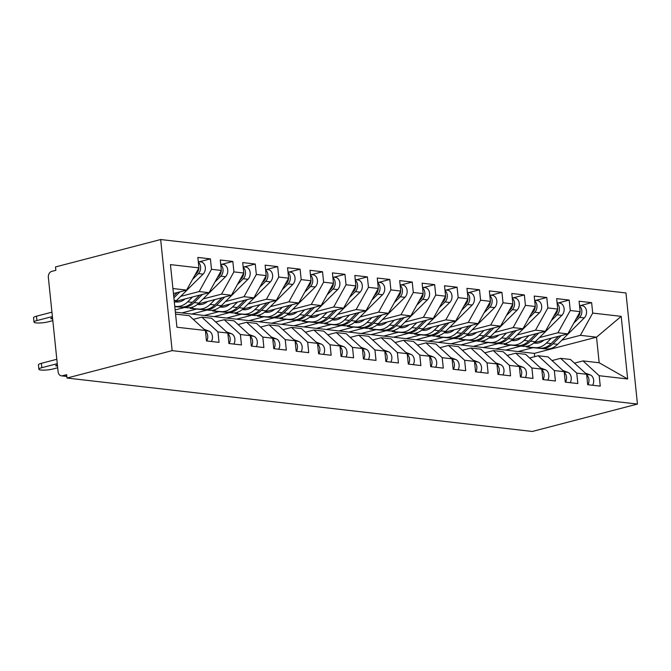 <?xml version="1.0" encoding="UTF-8"?>
<svg xmlns="http://www.w3.org/2000/svg" width="671" height="671" viewBox="0 0 671 671"><rect width="100%" height="100%" fill="white"/><g stroke="black" fill="none" stroke-linecap="round" stroke-linejoin="round"><path stroke-width="1.01" d="M66.832 376.465L61.397 375.835A5.167 3.9 -83.4 0 1 58.1 371.717L48.354 277.45A5.167 3.9 -83.4 0 1 51.717 271.386L55.861 270.312L55.517 266.941L160.663 239.53L625.968 292.959L637.45 404.059L172.145 350.631L160.663 239.53M627.653 378.981L599.178 375.71L583.024 360.906L599.169 362.759L627.653 378.981L621.187 316.36L592.711 313.089L591.629 302.655L579.073 301.212L580.147 311.646L570.283 310.514L569.201 300.08L556.645 298.637L557.727 309.071L547.855 307.939L546.781 297.505L534.225 296.062L535.299 306.496L525.435 305.364L524.353 294.93L511.797 293.487L512.879 303.921L503.007 302.789L501.933 292.355L489.369 290.912L490.451 301.346L480.587 300.214L479.505 289.78L466.949 288.337L468.022 298.771L458.159 297.639L457.085 287.205L444.521 285.762L445.603 296.196L435.739 295.064L434.657 284.63L422.101 283.187L423.175 293.621L413.311 292.489L412.229 282.055L399.673 280.612L400.755 291.046L390.883 289.914L389.809 279.48L377.253 278.037L378.327 288.471L368.463 287.339L367.381 276.905L354.825 275.462L355.907 285.896L346.035 284.764L344.961 274.33L332.405 272.887L333.479 283.321L323.615 282.189L322.533 271.755L309.977 270.312L311.059 280.746L301.187 279.614L300.113 269.18L287.549 267.737L288.631 278.171L278.767 277.039L277.685 266.605L265.129 265.162L266.202 275.596L256.339 274.464L255.257 264.03L242.701 262.587L243.783 273.022L233.911 271.889L232.837 261.455L220.281 260.012L221.355 270.447L211.491 269.314L210.409 258.88L197.853 257.438L198.935 267.872L186.605 290.107L172.925 288.538M198.935 267.872L170.451 264.609L176.926 327.222L205.401 330.493L206.483 340.935L219.04 342.369L217.958 331.935L227.83 333.068L228.903 343.51L241.468 344.944L240.386 334.51L250.249 335.643L251.331 346.085L263.888 347.519L262.814 337.085L272.678 338.218L273.76 348.66L286.316 350.094L285.234 339.66L295.106 340.793L296.179 351.235L308.735 352.669L307.662 342.235L317.526 343.367L318.608 353.81L331.164 355.244L330.082 344.81L339.954 345.942L341.027 356.385L353.583 357.819L352.51 347.385L362.374 348.517L363.456 358.96L376.012 360.394L374.93 349.96L384.802 351.092L385.875 361.535L398.44 362.969L397.358 352.535L407.222 353.667L408.303 364.101L420.86 365.544L419.786 355.11L429.65 356.242L430.723 366.676L443.288 368.119L442.206 357.685L452.069 358.817L453.151 369.251L465.708 370.694L464.634 360.26L474.498 361.392L475.58 371.826L488.136 373.269L487.054 362.835L496.926 363.967L497.999 374.401L510.556 375.844L509.482 365.41L519.346 366.542L520.428 376.976L532.984 378.419L531.902 367.985L541.774 369.117L542.847 379.551L555.403 380.994L554.33 370.56L564.194 371.692L565.276 382.126L577.832 383.569L576.75 373.135L586.622 374.267L587.695 384.701L600.26 386.144L599.178 375.71M180.658 296.372L199.161 291.55L209.025 292.682L175.508 301.422M211.491 269.314L199.161 291.55M221.355 270.447L209.025 292.682M175.567 314.12L189.247 315.689L205.401 330.493M203.087 298.947L221.581 294.124L231.453 295.257L197.928 303.997M175.139 309.935L184.5 307.494M233.911 271.889L221.581 294.124M243.783 273.022L231.453 295.257M217.958 331.935L201.803 317.131L193.256 319.362M201.803 317.131L211.667 318.264L227.83 333.068M534.703 356.662L534.368 353.382L181.858 312.904L196.427 309.105M225.515 301.522L244.009 296.699L253.873 297.832L220.356 306.572M191.721 314.036L206.92 310.069M256.339 274.464L244.009 296.699M266.202 275.596L253.873 297.832M240.386 334.51L224.231 319.706L215.676 321.937M224.231 319.706L234.095 320.839L250.249 335.643M204.278 315.479L218.847 311.68M247.935 304.097L266.437 299.274L276.301 300.407L242.776 309.146M214.15 316.611L229.348 312.644M278.767 277.039L266.437 299.274M288.631 278.171L276.301 300.407M262.814 337.085L246.651 322.281L238.104 324.512M246.651 322.281L256.523 323.414L272.678 338.218M226.706 318.054L241.275 314.254M270.363 306.672L288.857 301.849L298.721 302.982L265.204 311.721M236.569 319.186L251.768 315.219M301.187 279.614L288.857 301.849M311.059 280.746L298.721 302.982M285.234 339.66L269.079 324.856L260.524 327.087M269.079 324.856L278.943 325.989L295.106 340.793M249.126 320.629L263.695 316.829M292.782 309.247L311.285 304.424L321.149 305.557L287.624 314.296M258.998 321.761L274.196 317.794M323.615 282.189L311.285 304.424M333.479 283.321L321.149 305.557M307.662 342.235L291.499 327.431L282.952 329.662M291.499 327.431L301.371 328.564L317.526 343.367M271.554 323.204L286.123 319.404M315.211 311.822L333.705 306.999L343.577 308.132L310.052 316.871M281.417 324.336L296.624 320.369M346.035 284.764L333.705 306.999M355.907 285.896L343.577 308.132M330.082 344.81L313.927 330.006L305.372 332.237M313.927 330.006L323.791 331.139L339.954 345.942M293.973 325.779L308.543 321.979M337.63 314.397L356.133 309.574L365.997 310.707L332.472 319.446M303.846 326.911L319.044 322.944M368.463 287.339L356.133 309.574M378.327 288.471L365.997 310.707M352.51 347.385L336.347 332.581L327.8 334.812M336.347 332.581L346.219 333.713L362.374 348.517M316.402 328.354L330.971 324.554M360.059 316.972L378.553 312.149L388.425 313.282L354.9 322.021M326.265 329.486L341.472 325.519M390.883 289.914L378.553 312.149M400.755 291.046L388.425 313.282M374.93 349.96L358.775 335.156L350.228 337.387M358.775 335.156L368.639 336.288L384.802 351.092M338.83 330.929L353.399 327.129M382.487 319.547L400.981 314.724L410.845 315.856L377.328 324.596M348.694 332.061L363.892 328.094M413.311 292.489L400.981 314.724M423.175 293.621L410.845 315.856M397.358 352.535L381.203 337.731L372.648 339.962M381.203 337.731L391.067 338.863L407.222 353.667M361.25 333.504L375.819 329.704M404.907 322.122L423.401 317.299L433.273 318.431L399.748 327.171M371.122 334.636L386.32 330.669M435.739 295.064L423.401 317.299M445.603 296.196L433.273 318.431M419.786 355.11L403.623 340.306L395.076 342.537M403.623 340.306L413.495 341.438L429.65 356.242M383.678 336.079L398.247 332.279M427.335 324.697L445.829 319.874L455.693 321.006L422.176 329.746M393.541 337.211L408.74 333.244M458.159 297.639L445.829 319.874M468.022 298.771L455.693 321.006M442.206 357.685L426.051 342.881L417.496 345.112M426.051 342.881L435.915 344.013L452.069 358.817M406.098 338.654L420.667 334.854M449.755 327.272L468.257 322.449L478.121 323.581L444.596 332.321M415.97 339.786L431.168 335.819M480.587 300.214L468.257 322.449M490.451 301.346L478.121 323.581M464.634 360.26L448.471 345.456L439.924 347.687M448.471 345.456L458.343 346.588L474.498 361.392M428.526 341.229L443.095 337.429M472.183 329.847L490.677 325.024L500.549 326.156L467.024 334.896M438.389 342.361L453.596 338.394M503.007 302.789L490.677 325.024M512.879 303.921L500.549 326.156M487.054 362.835L470.899 348.031L462.344 350.262M470.899 348.031L480.763 349.163L496.926 363.967M450.946 343.804L465.515 340.004M494.602 332.422L513.105 327.599L522.969 328.731L489.444 337.471M460.818 344.936L476.016 340.969M525.435 305.364L513.105 327.599M535.299 306.496L522.969 328.731M509.482 365.41L493.319 350.606L484.772 352.837M493.319 350.606L503.191 351.738L519.346 366.542M473.374 346.379L487.943 342.579M517.031 334.997L535.525 330.174L545.397 331.306L511.872 340.046M483.237 347.511L498.444 343.544M547.855 307.939L535.525 330.174M557.727 309.071L545.397 331.306M531.902 367.985L515.747 353.181L507.201 355.412M515.747 353.181L525.611 354.313L541.774 369.117M495.802 348.954L510.371 345.154M539.459 337.572L557.953 332.749L567.817 333.881L534.301 342.621M505.666 350.086L520.864 346.119M570.283 310.514L557.953 332.749M580.147 311.646L567.817 333.881M554.33 370.56L538.176 355.756L529.62 357.987M538.176 355.756L548.039 356.888L564.194 371.692M518.222 351.529L532.791 347.729M561.879 340.147L580.373 335.324L596.519 337.178L534.368 353.382M592.711 313.089L580.373 335.324M621.187 316.36L596.519 337.178L599.169 362.759M576.75 373.135L560.595 358.331L552.048 360.562M560.595 358.331L570.459 359.463L586.622 374.267M61.397 375.835A5.167 3.9 -83.4 0 0 62.504 375.752L66.647 374.678L66.999 378.041L172.145 350.631M66.999 378.041L532.304 431.47L637.45 404.059M173.445 293.537L186.605 290.107M583.024 360.906L574.468 363.137M181.858 312.904L175.366 312.158M591.629 302.655L580.667 305.515M569.201 300.08L558.238 302.94M546.781 297.505L535.81 300.365M524.353 294.93L513.39 297.79M501.933 292.355L490.962 295.215M479.505 289.78L468.543 292.64M457.085 287.205L446.114 290.065M434.657 284.63L423.695 287.49M412.229 282.055L401.266 284.915M389.809 279.48L378.847 282.34M367.381 276.905L356.418 279.765M344.961 274.33L333.99 277.19M322.533 271.755L311.57 274.615M300.113 269.18L289.142 272.04M277.685 266.605L266.723 269.465M255.257 264.03L244.294 266.89M232.837 261.455L221.875 264.315M210.409 258.88L199.446 261.74M592.661 385.271A6.886 5.2 -83.4 0 0 593.659 380.172A6.886 5.2 -83.4 0 0 590.212 374.913L585.313 373.076M586.706 375.064A6.886 5.2 96.6 0 1 588.945 379.635A6.886 5.2 96.6 0 1 587.955 384.735M573.764 323.162L579.61 317.366A6.886 5.2 -83.4 0 0 581.816 310.631A6.886 5.2 -83.4 0 0 579.576 306.068M579.501 305.38L582.134 305.682A6.886 5.2 96.6 0 1 586.521 311.176A6.886 5.2 96.6 0 1 584.315 317.911L557.668 344.324A21.69 16.381 96.6 0 1 546.202 348.945L528.287 347.226L526.618 346.991L526.685 346.27M551.361 338.167L546.454 343.032A21.69 16.381 96.6 0 1 534.988 347.653L541.489 348.4A21.69 16.381 -83.4 0 0 552.954 343.778L561.208 335.601M543.896 340.113A17.22 13.001 96.6 0 1 535.424 343.2L533.764 343.057M534.988 347.653L526.618 346.991M539.694 348.199A21.69 16.381 -83.4 0 0 551.159 343.577L558.49 336.314M576.204 318.75L577.815 317.165A6.886 5.2 -83.4 0 0 580.054 311.822M570.241 382.696A6.886 5.2 -83.4 0 0 571.231 377.597A6.886 5.2 -83.4 0 0 567.783 372.338L562.894 370.501M564.277 372.489A6.886 5.2 96.6 0 1 566.525 377.06A6.886 5.2 96.6 0 1 565.527 382.16M547.813 380.121A6.886 5.2 -83.4 0 0 548.803 375.022A6.886 5.2 -83.4 0 0 545.355 369.763L540.465 367.926M541.858 369.914A6.886 5.2 96.6 0 1 544.097 374.485A6.886 5.2 96.6 0 1 543.107 379.585M525.385 377.547A6.886 5.2 -83.4 0 0 526.383 372.447A6.886 5.2 -83.4 0 0 522.935 367.188L518.046 365.351M519.429 367.339A6.886 5.2 96.6 0 1 521.669 371.91A6.886 5.2 96.6 0 1 520.679 377.01M502.965 374.972A6.886 5.2 -83.4 0 0 503.955 369.872A6.886 5.2 -83.4 0 0 500.507 364.613L495.617 362.776M497.001 364.764A6.886 5.2 96.6 0 1 499.249 369.335A6.886 5.2 96.6 0 1 498.251 374.435M551.344 320.587L557.182 314.791A6.886 5.2 -83.4 0 0 559.388 308.056A6.886 5.2 -83.4 0 0 557.148 303.493M557.081 302.806L559.706 303.107A6.886 5.2 96.6 0 1 564.101 308.601A6.886 5.2 96.6 0 1 561.895 315.336L535.24 341.749A21.69 16.381 96.6 0 1 523.774 346.37L505.859 344.651L504.189 344.416L504.257 343.695M528.933 335.592L524.026 340.457A21.69 16.381 96.6 0 1 512.56 345.079L519.069 345.825A21.69 16.381 -83.4 0 0 530.526 341.204L538.779 333.026M521.476 337.538A17.22 13.001 96.6 0 1 512.996 340.625L511.344 340.482M512.56 345.079L504.189 344.416M517.274 345.624A21.69 16.381 -83.4 0 0 528.74 341.002L536.062 333.739M553.785 316.175L555.387 314.59A6.886 5.2 -83.4 0 0 557.635 309.247M528.916 318.012L534.762 312.216A6.886 5.2 -83.4 0 0 536.968 305.481A6.886 5.2 -83.4 0 0 534.72 300.918M534.653 300.231L537.278 300.533A6.886 5.2 96.6 0 1 541.673 306.026A6.886 5.2 96.6 0 1 539.467 312.761L512.812 339.174A21.69 16.381 96.6 0 1 501.346 343.795L483.439 342.076L481.761 341.841L481.837 341.12M506.513 333.017L501.606 337.882A21.69 16.381 96.6 0 1 490.14 342.504L496.641 343.25A21.69 16.381 -83.4 0 0 508.106 338.629L516.36 330.451M499.048 334.963A17.22 13.001 96.6 0 1 490.568 338.05L488.916 337.907M490.14 342.504L481.761 341.841M494.846 343.049A21.69 16.381 -83.4 0 0 506.311 338.427L513.642 331.164M531.357 313.6L532.967 312.015A6.886 5.2 -83.4 0 0 535.206 306.672M506.488 315.437L512.334 309.641A6.886 5.2 -83.4 0 0 514.54 302.906A6.886 5.2 -83.4 0 0 512.3 298.343M512.225 297.656L514.858 297.958A6.886 5.2 96.6 0 1 519.253 303.451A6.886 5.2 96.6 0 1 517.047 310.187L490.392 336.599A21.69 16.381 96.6 0 1 478.926 341.22L461.011 339.501L459.341 339.266L459.409 338.545M484.085 330.442L479.178 335.307A21.69 16.381 96.6 0 1 467.712 339.929L474.212 340.675A21.69 16.381 -83.4 0 0 485.678 336.054L493.931 327.876M476.62 332.388A17.22 13.001 96.6 0 1 468.148 335.475L466.496 335.332M467.712 339.929L459.341 339.266M472.418 340.474A21.69 16.381 -83.4 0 0 483.883 335.852L491.214 328.589M508.937 311.025L510.539 309.44A6.886 5.2 -83.4 0 0 512.778 304.097M484.068 312.862L489.905 307.066A6.886 5.2 -83.4 0 0 492.12 300.331A6.886 5.2 -83.4 0 0 489.872 295.768M489.805 295.081L492.43 295.383A6.886 5.2 96.6 0 1 496.825 300.876A6.886 5.2 96.6 0 1 494.619 307.612L467.964 334.024A21.69 16.381 96.6 0 1 456.498 338.645L438.582 336.926L436.913 336.691L436.989 335.97M461.665 327.867L456.75 332.732A21.69 16.381 96.6 0 1 445.284 337.354L451.793 338.1A21.69 16.381 -83.4 0 0 463.258 333.479L471.512 325.301M454.2 329.813A17.22 13.001 96.6 0 1 445.72 332.9L444.068 332.757M445.284 337.354L436.913 336.691M449.998 337.899A21.69 16.381 -83.4 0 0 461.463 333.277L468.794 326.014M486.509 308.45L488.119 306.865A6.886 5.2 -83.4 0 0 490.358 301.522M480.537 372.397A6.886 5.2 -83.4 0 0 481.535 367.297A6.886 5.2 -83.4 0 0 478.087 362.038L473.198 360.201M474.582 362.189A6.886 5.2 96.6 0 1 476.821 366.76A6.886 5.2 96.6 0 1 475.831 371.86M461.64 310.287L467.486 304.491A6.886 5.2 -83.4 0 0 469.692 297.756A6.886 5.2 -83.4 0 0 467.452 293.193M467.377 292.506L470.01 292.808A6.886 5.2 96.6 0 1 474.405 298.301A6.886 5.2 96.6 0 1 472.191 305.037L445.544 331.449A21.69 16.381 96.6 0 1 434.078 336.07L416.163 334.351L414.493 334.116L414.561 333.395M439.237 325.292L434.33 330.157A21.69 16.381 96.6 0 1 422.864 334.779L429.365 335.525A21.69 16.381 -83.4 0 0 440.83 330.904L449.084 322.726M431.772 327.238A17.22 13.001 96.6 0 1 423.3 330.325L421.648 330.182M422.864 334.779L414.493 334.116M427.57 335.324A21.69 16.381 -83.4 0 0 439.035 330.702L446.366 323.439M464.089 305.875L465.691 304.29A6.886 5.2 -83.4 0 0 467.93 298.947M458.117 369.822A6.886 5.2 -83.4 0 0 459.107 364.722A6.886 5.2 -83.4 0 0 455.659 359.463L450.769 357.626M452.153 359.614A6.886 5.2 96.6 0 1 454.401 364.185A6.886 5.2 96.6 0 1 453.403 369.285M439.22 307.712L445.058 301.916A6.886 5.2 -83.4 0 0 447.272 295.181A6.886 5.2 -83.4 0 0 445.024 290.618M444.957 289.931L447.582 290.233A6.886 5.2 96.6 0 1 451.977 295.726A6.886 5.2 96.6 0 1 449.771 302.462L423.116 328.874A21.69 16.381 96.6 0 1 411.65 333.495L393.734 331.776L392.065 331.541L392.141 330.82M416.808 322.717L411.902 327.582A21.69 16.381 96.6 0 1 400.436 332.204L406.945 332.95A21.69 16.381 -83.4 0 0 418.41 328.329L426.664 320.151M409.352 324.663A17.22 13.001 96.6 0 1 400.872 327.75L399.22 327.607M400.436 332.204L392.065 331.541M405.15 332.749A21.69 16.381 -83.4 0 0 416.616 328.127L423.946 320.864M441.661 303.3L443.263 301.715A6.886 5.2 -83.4 0 0 445.51 296.372M435.689 367.247A6.886 5.2 -83.4 0 0 436.687 362.147A6.886 5.2 -83.4 0 0 433.24 356.888L428.341 355.051M429.734 357.039A6.886 5.2 96.6 0 1 431.973 361.61A6.886 5.2 96.6 0 1 430.983 366.71M416.792 305.137L422.638 299.341A6.886 5.2 -83.4 0 0 424.844 292.606A6.886 5.2 -83.4 0 0 422.604 288.044M422.529 287.356L425.162 287.658A6.886 5.2 96.6 0 1 429.557 293.152A6.886 5.2 96.6 0 1 427.343 299.887L400.696 326.299A21.69 16.381 96.6 0 1 389.23 330.92L371.315 329.201L369.646 328.966L369.713 328.245M394.389 320.142L389.482 325.007A21.69 16.381 96.6 0 1 378.016 329.629L384.517 330.375A21.69 16.381 -83.4 0 0 395.982 325.754L404.236 317.576M386.924 322.088A17.22 13.001 96.6 0 1 378.452 325.175L376.792 325.032M378.016 329.629L369.646 328.966M382.722 330.174A21.69 16.381 -83.4 0 0 394.187 325.552L401.518 318.289M419.241 300.725L420.843 299.14A6.886 5.2 -83.4 0 0 423.082 293.797M413.269 364.672A6.886 5.2 -83.4 0 0 414.259 359.572A6.886 5.2 -83.4 0 0 410.811 354.313L405.921 352.476M407.305 354.464A6.886 5.2 96.6 0 1 409.553 359.035A6.886 5.2 96.6 0 1 408.555 364.135M394.372 302.562L400.21 296.767A6.886 5.2 -83.4 0 0 402.415 290.031A6.886 5.2 -83.4 0 0 400.176 285.469M400.109 284.781L402.734 285.083A6.886 5.2 96.6 0 1 407.129 290.577A6.886 5.2 96.6 0 1 404.923 297.312L378.268 323.724A21.69 16.381 96.6 0 1 366.802 328.345L348.886 326.626L347.217 326.391L347.284 325.67M371.96 317.568L367.054 322.432A21.69 16.381 96.6 0 1 355.588 327.054L362.097 327.8A21.69 16.381 -83.4 0 0 373.562 323.179L381.807 315.001M364.504 319.513A17.22 13.001 96.6 0 1 356.024 322.6L354.372 322.457M355.588 327.054L347.217 326.391M360.302 327.599A21.69 16.381 -83.4 0 0 371.768 322.977L379.09 315.714M396.813 298.15L398.415 296.565A6.886 5.2 -83.4 0 0 400.662 291.222M390.841 362.097A6.886 5.2 -83.4 0 0 391.839 356.997A6.886 5.2 -83.4 0 0 388.383 351.738L383.493 349.901M384.886 351.889A6.886 5.2 96.6 0 1 387.125 356.46A6.886 5.2 96.6 0 1 386.135 361.56M371.944 299.987L377.79 294.192A6.886 5.2 -83.4 0 0 379.996 287.456A6.886 5.2 -83.4 0 0 377.748 282.894M377.681 282.206L380.314 282.508A6.886 5.2 96.6 0 1 384.701 288.002A6.886 5.2 96.6 0 1 382.495 294.737L355.84 321.149A21.69 16.381 96.6 0 1 344.374 325.77L326.467 324.051L324.789 323.816L324.865 323.095M349.541 314.993L344.634 319.857A21.69 16.381 96.6 0 1 333.168 324.479L339.669 325.225A21.69 16.381 -83.4 0 0 351.134 320.604L359.388 312.426M342.076 316.938A17.22 13.001 96.6 0 1 333.596 320.025L331.944 319.882M333.168 324.479L324.789 323.816M337.874 325.024A21.69 16.381 -83.4 0 0 349.339 320.402L356.67 313.139M374.384 295.575L375.995 293.99A6.886 5.2 -83.4 0 0 378.234 288.647M368.413 359.522A6.886 5.2 -83.4 0 0 369.411 354.422A6.886 5.2 -83.4 0 0 365.963 349.163L361.073 347.326M362.457 349.314A6.886 5.2 96.6 0 1 364.705 353.885A6.886 5.2 96.6 0 1 363.707 358.985M349.524 297.412L355.362 291.617A6.886 5.2 -83.4 0 0 357.568 284.881A6.886 5.2 -83.4 0 0 355.328 280.319M355.253 279.631L357.886 279.933A6.886 5.2 96.6 0 1 362.281 285.427A6.886 5.2 96.6 0 1 360.075 292.162L333.42 318.574A21.69 16.381 96.6 0 1 321.954 323.196L304.038 321.476L302.369 321.241L302.436 320.52M327.113 312.418L322.206 317.282A21.69 16.381 96.6 0 1 310.74 321.904L317.24 322.65A21.69 16.381 -83.4 0 0 328.706 318.029L336.959 309.851M319.656 314.363A17.22 13.001 96.6 0 1 311.176 317.45L309.524 317.308M310.74 321.904L302.369 321.241M315.454 322.449A21.69 16.381 -83.4 0 0 326.92 317.828L334.242 310.564M351.965 293.009L353.567 291.415A6.886 5.2 -83.4 0 0 355.806 286.072M345.993 356.947A6.886 5.2 -83.4 0 0 346.982 351.847A6.886 5.2 -83.4 0 0 343.535 346.588L338.645 344.751M340.029 346.739A6.886 5.2 96.6 0 1 342.277 351.31A6.886 5.2 96.6 0 1 341.279 356.41M327.096 294.837L332.942 289.042A6.886 5.2 -83.4 0 0 335.148 282.306A6.886 5.2 -83.4 0 0 332.9 277.744M332.833 277.056L335.458 277.358A6.886 5.2 96.6 0 1 339.853 282.852A6.886 5.2 96.6 0 1 337.647 289.587L310.992 315.999A21.69 16.381 96.6 0 1 299.526 320.621L281.619 318.901L279.941 318.666L280.017 317.945M304.693 309.843L299.786 314.707A21.69 16.381 96.6 0 1 288.32 319.329L294.821 320.075A21.69 16.381 -83.4 0 0 306.286 315.454L314.54 307.276M297.228 311.789A17.22 13.001 96.6 0 1 288.748 314.875L287.096 314.733M288.32 319.329L279.941 318.666M293.026 319.874A21.69 16.381 -83.4 0 0 304.491 315.253L311.822 307.989M329.536 290.434L331.147 288.84A6.886 5.2 -83.4 0 0 333.386 283.498M323.565 354.372A6.886 5.2 -83.4 0 0 324.563 349.272A6.886 5.2 -83.4 0 0 321.115 344.013L316.226 342.176M317.609 344.164A6.886 5.2 96.6 0 1 319.849 348.735A6.886 5.2 96.6 0 1 318.859 353.835M304.668 292.262L310.514 286.467A6.886 5.2 -83.4 0 0 312.72 279.732A6.886 5.2 -83.4 0 0 310.48 275.169M310.405 274.481L313.038 274.783A6.886 5.2 96.6 0 1 317.433 280.277A6.886 5.2 96.6 0 1 315.219 287.012L288.572 313.424A21.69 16.381 96.6 0 1 277.106 318.046L259.191 316.326L257.521 316.091L257.589 315.37M282.265 307.268L277.358 312.132A21.69 16.381 96.6 0 1 265.892 316.754L272.392 317.5A21.69 16.381 -83.4 0 0 283.858 312.879L292.111 304.701M274.8 309.214A17.22 13.001 96.6 0 1 266.328 312.3L264.676 312.158M265.892 316.754L257.521 316.091M270.598 317.299A21.69 16.381 -83.4 0 0 282.063 312.678L289.394 305.414M307.117 287.859L308.719 286.265A6.886 5.2 -83.4 0 0 310.958 280.923M301.145 351.797A6.886 5.2 -83.4 0 0 302.135 346.697A6.886 5.2 -83.4 0 0 298.687 341.438L293.797 339.601M295.181 341.589A6.886 5.2 96.6 0 1 297.429 346.161A6.886 5.2 96.6 0 1 296.431 351.26M282.248 289.687L288.085 283.892A6.886 5.2 -83.4 0 0 290.3 277.157A6.886 5.2 -83.4 0 0 288.052 272.594M287.985 271.906L290.61 272.208A6.886 5.2 96.6 0 1 295.005 277.702A6.886 5.2 96.6 0 1 292.799 284.437L266.144 310.849A21.69 16.381 96.6 0 1 254.678 315.471L236.762 313.751L235.093 313.516L235.169 312.795M259.836 304.701L254.93 309.557A21.69 16.381 96.6 0 1 243.464 314.179L249.973 314.925A21.69 16.381 -83.4 0 0 261.438 310.304L269.692 302.126M252.38 306.639A17.22 13.001 96.6 0 1 243.9 309.725L242.248 309.583M243.464 314.179L235.093 313.516M248.178 314.724A21.69 16.381 -83.4 0 0 259.643 310.103L266.974 302.839M284.689 285.284L286.299 283.69A6.886 5.2 -83.4 0 0 288.538 278.348M278.717 349.222A6.886 5.2 -83.4 0 0 279.715 344.122A6.886 5.2 -83.4 0 0 276.267 338.863L271.378 337.027M272.762 339.014A6.886 5.2 96.6 0 1 275.001 343.586A6.886 5.2 96.6 0 1 274.011 348.685M259.82 287.113L265.666 281.317A6.886 5.2 -83.4 0 0 267.872 274.582A6.886 5.2 -83.4 0 0 265.632 270.019M265.557 269.331L268.19 269.633A6.886 5.2 96.6 0 1 272.585 275.127A6.886 5.2 96.6 0 1 270.371 281.862L243.724 308.274A21.69 16.381 96.6 0 1 232.258 312.896L214.343 311.176L212.673 310.941L212.741 310.22M237.417 302.126L232.51 306.983A21.69 16.381 96.6 0 1 221.044 311.604L227.544 312.35A21.69 16.381 -83.4 0 0 239.01 307.729L247.264 299.551M229.952 304.064A17.22 13.001 96.6 0 1 221.48 307.15L219.828 307.008M221.044 311.604L212.673 310.941M225.75 312.149A21.69 16.381 -83.4 0 0 237.215 307.528L244.546 300.264M262.269 282.709L263.871 281.115A6.886 5.2 -83.4 0 0 266.11 275.773M256.297 346.647A6.886 5.2 -83.4 0 0 257.287 341.547A6.886 5.2 -83.4 0 0 253.839 336.288L248.949 334.452M250.333 336.439A6.886 5.2 96.6 0 1 252.581 341.011A6.886 5.2 96.6 0 1 251.583 346.11M237.4 284.538L243.238 278.742A6.886 5.2 -83.4 0 0 245.452 272.007A6.886 5.2 -83.4 0 0 243.204 267.444M243.137 266.756L245.762 267.058A6.886 5.2 96.6 0 1 250.157 272.552A6.886 5.2 96.6 0 1 247.951 279.287L221.296 305.699A21.69 16.381 96.6 0 1 209.83 310.321L191.914 308.601L190.245 308.366L190.312 307.645M214.988 299.551L210.082 304.408A21.69 16.381 96.6 0 1 198.616 309.029L205.125 309.776A21.69 16.381 -83.4 0 0 216.59 305.154L224.835 296.976M207.532 301.489A17.22 13.001 96.6 0 1 199.052 304.575L197.4 304.433M198.616 309.029L190.245 308.366M203.33 309.574A21.69 16.381 -83.4 0 0 214.795 304.953L222.126 297.689M239.841 280.134L241.443 278.54A6.886 5.2 -83.4 0 0 243.69 273.198M233.869 344.072A6.886 5.2 -83.4 0 0 234.867 338.972A6.886 5.2 -83.4 0 0 231.411 333.713L226.521 331.877M227.914 333.864A6.886 5.2 96.6 0 1 230.153 338.436A6.886 5.2 96.6 0 1 229.163 343.535M214.972 281.963L220.818 276.167A6.886 5.2 -83.4 0 0 223.024 269.432A6.886 5.2 -83.4 0 0 220.776 264.869M220.709 264.181L223.342 264.483A6.886 5.2 96.6 0 1 227.729 269.977A6.886 5.2 96.6 0 1 225.523 276.712L198.868 303.124A21.69 16.381 96.6 0 1 187.41 307.746L174.796 306.613M174.787 306.513L182.697 307.201A21.69 16.381 -83.4 0 0 194.162 302.579L202.416 294.401M185.104 298.914A17.22 13.001 96.6 0 1 176.632 302L174.972 301.858M174.779 306.479L180.902 306.999A21.69 16.381 -83.4 0 0 192.367 302.378L199.698 295.114M192.569 296.976L187.662 301.833A21.69 16.381 96.6 0 1 176.196 306.454L174.762 306.337M217.412 277.559L219.023 275.966A6.886 5.2 -83.4 0 0 221.262 270.623M211.449 341.497A6.886 5.2 -83.4 0 0 212.439 336.397A6.886 5.2 -83.4 0 0 208.991 331.139L204.101 329.302M205.485 331.289A6.886 5.2 96.6 0 1 207.733 335.861A6.886 5.2 96.6 0 1 206.735 340.96M41.376 363.313L41.828 367.691A8.606 1.585 174.1 0 0 38.876 369.218L38.423 364.848A8.606 1.585 -5.9 0 1 41.376 363.313L56.817 359.287M38.876 369.218A8.606 1.585 174.1 0 0 43.95 370.14A8.606 1.585 174.1 0 0 53.043 368.983L57.689 367.767M41.828 367.691L57.27 363.665M57.513 366.022A3.447 0.637 -5.9 0 1 55.668 365.653A3.447 0.637 -5.9 0 1 56.85 365.041L57.396 364.898M192.552 279.388L198.39 273.592A6.886 5.2 -83.4 0 0 200.595 266.857A6.886 5.2 -83.4 0 0 198.356 262.294M198.281 261.606L200.914 261.908A6.886 5.2 96.6 0 1 205.309 267.402A6.886 5.2 96.6 0 1 203.103 274.137L176.448 300.549A21.69 16.381 96.6 0 1 174.351 302.336M52.397 316.536L36.955 320.562A8.606 1.585 174.1 0 0 34.003 322.088A8.606 1.585 174.1 0 0 39.077 323.003A8.606 1.585 174.1 0 0 48.169 321.845L52.816 320.637M34.003 322.088L33.55 317.71A8.606 1.585 -5.9 0 1 36.502 316.184L36.955 320.562M173.89 297.874L179.987 291.826M52.523 317.76L51.977 317.903A3.447 0.637 174.1 0 0 50.795 318.515A3.447 0.637 174.1 0 0 52.64 318.884M51.944 312.158L36.502 316.184M173.705 296.07L177.27 292.539M194.993 274.984L196.595 273.391A6.886 5.2 -83.4 0 0 198.842 268.048M62.504 375.752L66.815 376.246M590.212 374.913L586.647 374.502M541.489 348.4L546.202 348.945M552.954 343.778L557.668 344.324M579.61 317.366L584.315 317.911M546.454 343.032L551.159 343.577M577.135 317.081L577.815 317.165M529.125 345.666L528.983 347.15M567.783 372.338L564.219 371.927M545.355 369.763L541.799 369.352M522.935 367.188L519.371 366.777M500.507 364.613L496.943 364.202M519.069 345.825L523.774 346.37M530.526 341.204L535.24 341.749M557.182 314.791L561.895 315.336M524.026 340.457L528.74 341.002M554.707 314.506L555.387 314.59M506.706 343.091L506.555 344.575M496.641 343.25L501.346 343.795M508.106 338.629L512.812 339.174M534.762 312.216L539.467 312.761M501.606 337.882L506.311 338.427M532.288 311.931L532.967 312.015M484.277 340.516L484.135 342M474.212 340.675L478.926 341.22M485.678 336.054L490.392 336.599M512.334 309.641L517.047 310.187M479.178 335.307L483.883 335.852M509.859 309.356L510.539 309.44M461.849 337.941L461.707 339.425M451.793 338.1L456.498 338.645M463.258 333.479L467.964 334.024M489.905 307.066L494.619 307.612M456.75 332.732L461.463 333.277M487.44 306.781L488.119 306.865M439.43 335.366L439.287 336.85M478.087 362.038L474.523 361.627M429.365 335.525L434.078 336.07M440.83 330.904L445.544 331.449M467.486 304.491L472.191 305.037M434.33 330.157L439.035 330.702M465.011 304.206L465.691 304.29M417.001 332.791L416.859 334.275M455.659 359.463L452.095 359.052M406.945 332.95L411.65 333.495M418.41 328.329L423.116 328.874M445.058 301.916L449.771 302.462M411.902 327.582L416.616 328.127M442.583 301.64L443.263 301.715M394.582 330.216L394.439 331.7M433.24 356.888L429.675 356.477M384.517 330.375L389.23 330.92M395.982 325.754L400.696 326.299M422.638 299.341L427.343 299.887M389.482 325.007L394.187 325.552M420.163 299.065L420.843 299.14M372.153 327.641L372.011 329.125M410.811 354.313L407.247 353.902M362.097 327.8L366.802 328.345M373.562 323.179L378.268 323.724M400.21 296.767L404.923 297.312M367.054 322.432L371.768 322.977M397.735 296.49L398.415 296.565M349.734 325.066L349.583 326.551M388.383 351.738L384.827 351.327M339.669 325.225L344.374 325.77M351.134 320.604L355.84 321.149M377.79 294.192L382.495 294.737M344.634 319.857L349.339 320.402M375.315 293.915L375.995 293.99M327.305 322.491L327.163 323.976M365.963 349.163L362.399 348.752M317.24 322.65L321.954 323.196M328.706 318.029L333.42 318.574M355.362 291.617L360.075 292.162M322.206 317.282L326.92 317.828M352.887 291.34L353.567 291.415M304.886 319.916L304.735 321.401M343.535 346.588L339.979 346.177M294.821 320.075L299.526 320.621M306.286 315.454L310.992 315.999M332.942 289.042L337.647 289.587M299.786 314.707L304.491 315.253M330.467 288.765L331.147 288.84M282.457 317.341L282.315 318.826M321.115 344.013L317.551 343.602M272.392 317.5L277.106 318.046M283.858 312.879L288.572 313.424M310.514 286.467L315.219 287.012M277.358 312.132L282.063 312.678M308.039 286.19L308.719 286.265M260.029 314.766L259.887 316.251M298.687 341.438L295.123 341.027M249.973 314.925L254.678 315.471M261.438 310.304L266.144 310.849M288.085 283.892L292.799 284.437M254.93 309.557L259.643 310.103M285.611 283.615L286.299 283.69M237.609 312.191L237.467 313.676M276.267 338.863L272.703 338.452M227.544 312.35L232.258 312.896M239.01 307.729L243.724 308.274M265.666 281.317L270.371 281.862M232.51 306.983L237.215 307.528M263.191 281.04L263.871 281.115M215.181 309.616L215.039 311.101M253.839 336.288L250.275 335.877M205.125 309.776L209.83 310.321M216.59 305.154L221.296 305.699M243.238 278.742L247.951 279.287M210.082 304.408L214.795 304.953M240.763 278.465L241.443 278.54M192.762 307.041L192.619 308.526M231.411 333.713L227.855 333.302M176.196 306.454L180.902 306.999M182.697 307.201L187.41 307.746M194.162 302.579L198.868 303.124M220.818 276.167L225.523 276.712M187.662 301.833L192.367 302.378M218.343 275.89L219.023 275.966M208.991 331.139L205.427 330.728M174.141 300.281L176.448 300.549M198.39 273.592L203.103 274.137M195.915 273.315L196.595 273.391"/></g></svg>
